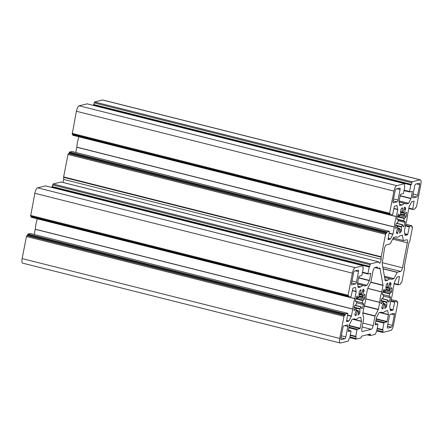 <?xml version="1.0" encoding="UTF-8"?>
<svg xmlns="http://www.w3.org/2000/svg" width="443" height="443" viewBox="0 0 443 443"><rect width="100%" height="100%" fill="white"/><g stroke="black" fill="none" stroke-linecap="round" stroke-linejoin="round"><path stroke-width="0.66" d="M366.184 295.846A17.277 5.515 -75.9 0 1 364.174 306.202L362.789 313.467L363.714 318.932L361.865 328.457A3.455 1.102 104.1 0 0 362.213 331.508A3.455 1.102 104.1 0 0 362.407 331.502L371.317 329.287A3.455 1.102 104.1 0 0 373.167 325.644L375.016 316.119L378.35 309.369L379.712 302.331A17.277 5.515 -75.9 0 1 381.722 291.981L383.018 285.187L380.083 268.774A3.455 1.102 104.1 0 0 379.618 267.998A3.455 1.102 104.1 0 0 379.43 268.004L377.973 268.353L377.198 266.974L374.839 267.55A3.455 1.102 104.1 0 0 372.989 271.199L370.88 282.058L367.546 288.808L366.184 295.846M406.79 239.768L403.368 240.61L402.338 235.222L399.802 235.864A17.277 5.515 -75.9 0 1 396.834 237.155A17.277 5.515 -75.9 0 1 396.103 236.784L393.489 237.514L390.217 243.888L386.335 244.857A3.455 1.102 104.1 0 0 384.491 248.501L382.414 262.112A3.455 1.102 104.1 0 0 382.303 264.388L385.238 280.801L387.647 280.281A17.277 5.515 -75.9 0 1 390.615 278.985A17.277 5.515 -75.9 0 1 391.346 279.361L393.86 278.752L397.238 272.257L400.638 271.409A3.455 1.102 104.1 0 0 402.488 267.76L407.333 242.814A3.455 1.102 104.1 0 0 406.979 239.763A3.455 1.102 104.1 0 0 406.79 239.768M354.223 306.794A13.822 4.413 104.1 0 0 354.051 310.388L354.428 310.537L356.128 308.09A8.638 2.758 104.1 0 0 356.388 309.557L354.788 314.513A13.822 4.413 104.1 0 0 355.823 315.726L357.473 310.831A8.638 2.758 104.1 0 0 358.287 310.632L358.11 315.161A13.822 4.413 104.1 0 0 359.744 313.279L360.004 308.655A8.638 2.758 104.1 0 0 360.89 306.905L361.853 308.821L362.236 308.356A13.822 4.413 104.1 0 0 363.515 304.479L363.476 303.516L362.258 303.189L362.236 302.835A8.638 2.758 104.1 0 0 362.679 300.564L364.323 299.163L364.761 298.084A13.822 4.413 104.1 0 0 364.932 294.484L364.556 294.34L362.856 296.782A8.638 2.758 104.1 0 0 362.595 295.32L364.196 290.364A13.822 4.413 104.1 0 0 363.166 289.146L361.51 294.041A8.638 2.758 104.1 0 0 360.702 294.246L360.879 289.716A13.822 4.413 104.1 0 0 359.245 291.594L358.98 296.223A8.638 2.758 104.1 0 0 358.094 297.967L357.13 296.057L356.748 296.522A13.822 4.413 104.1 0 0 355.469 300.393L355.507 301.362L356.726 301.689L356.753 302.037A8.638 2.758 104.1 0 0 356.31 304.313L354.66 305.709L354.223 306.794M404.226 207.872L403.064 212.009A8.638 2.758 104.1 0 0 402.255 212.208L402.432 207.684A13.822 4.413 104.1 0 0 400.799 209.561L400.538 214.185A8.638 2.758 104.1 0 0 399.652 215.935L398.683 214.019L398.301 214.49A13.822 4.413 104.1 0 0 397.022 218.36L397.066 219.324L398.279 219.656L398.307 220.005A8.638 2.758 104.1 0 0 397.864 222.275L396.219 223.676L395.782 224.762A13.822 4.413 104.1 0 0 395.61 228.355L395.987 228.499L397.681 226.057A8.638 2.758 104.1 0 0 397.947 227.519L396.347 232.481A13.822 4.413 104.1 0 0 397.377 233.694L399.032 228.798A8.638 2.758 104.1 0 0 399.841 228.594L399.664 233.123A13.822 4.413 104.1 0 0 401.297 231.246L401.563 226.622A8.638 2.758 104.1 0 0 402.449 224.872L403.412 226.788L403.794 226.318A13.822 4.413 104.1 0 0 405.074 222.447L405.035 221.483L403.817 221.151L403.789 220.802A8.638 2.758 104.1 0 0 404.232 218.532L405.877 217.131L406.314 216.046A13.822 4.413 104.1 0 0 406.491 212.452L406.109 212.302L404.415 214.75A8.638 2.758 104.1 0 0 404.154 213.288L405.755 208.326A13.822 4.413 104.1 0 0 404.719 207.114L404.226 207.872M385.017 308.461A13.822 4.413 104.1 0 0 386.656 306.584L386.916 301.96A8.638 2.758 104.1 0 0 387.802 300.21L388.766 302.126L389.148 301.655A13.822 4.413 104.1 0 0 390.427 297.785L390.388 296.821L389.17 296.489L389.148 296.14A8.638 2.758 104.1 0 0 389.585 293.87L391.235 292.469L391.673 291.383A13.822 4.413 104.1 0 0 391.845 287.789L391.468 287.64L389.768 290.087A8.638 2.758 104.1 0 0 389.508 288.626L391.108 283.664A13.822 4.413 104.1 0 0 390.073 282.451L388.422 287.346A8.638 2.758 104.1 0 0 387.608 287.546L387.791 283.022A13.822 4.413 104.1 0 0 386.158 284.899L385.892 289.523A8.638 2.758 104.1 0 0 385.006 291.272L384.042 289.357L383.66 289.827A13.822 4.413 104.1 0 0 382.381 293.698L382.42 294.661L383.638 294.994L383.66 295.343A8.638 2.758 104.1 0 0 383.223 297.613L381.573 299.014L381.135 300.099A13.822 4.413 104.1 0 0 380.963 303.693L381.34 303.837L383.04 301.395A8.638 2.758 104.1 0 0 383.3 302.857L381.7 307.819A13.822 4.413 104.1 0 0 382.735 309.031L384.386 304.136A8.638 2.758 104.1 0 0 385.2 303.931L384.806 308.406M397.111 201.864A1.728 0.554 104.1 0 0 398.035 200.042L400.068 189.582A1.728 0.554 104.1 0 0 399.891 188.054A1.728 0.554 104.1 0 0 399.796 188.054L396.059 188.984A1.728 0.554 104.1 0 0 395.134 190.806L393.102 201.272A1.728 0.554 104.1 0 0 393.279 202.8A1.728 0.554 104.1 0 0 393.373 202.794L397.111 201.864L393.179 200.878M358.514 271.614A1.728 0.554 104.1 0 0 358.337 270.086A1.728 0.554 104.1 0 0 358.237 270.092L354.5 271.022A1.728 0.554 104.1 0 0 353.58 272.844L351.543 283.304A1.728 0.554 104.1 0 0 351.72 284.832A1.728 0.554 104.1 0 0 351.82 284.832L355.557 283.902A1.728 0.554 104.1 0 0 356.477 282.08L358.514 271.614L355.33 270.817M340.888 338.136A1.728 0.554 104.1 0 0 341.066 339.665A1.728 0.554 104.1 0 0 341.16 339.659L344.898 338.729A1.728 0.554 104.1 0 0 345.822 336.907L347.855 326.447A1.728 0.554 104.1 0 0 347.677 324.918A1.728 0.554 104.1 0 0 347.583 324.918L343.846 325.849A1.728 0.554 104.1 0 0 342.921 327.67L340.888 338.136M415.645 184.111A1.728 0.554 104.1 0 0 414.72 185.933L412.688 196.399A1.728 0.554 104.1 0 0 412.865 197.921A1.728 0.554 104.1 0 0 412.959 197.921L416.697 196.991A1.728 0.554 104.1 0 0 417.622 195.169L419.654 184.703A1.728 0.554 104.1 0 0 419.477 183.18A1.728 0.554 104.1 0 0 419.383 183.18L415.645 184.111M390.344 314.275A1.728 0.554 104.1 0 0 389.419 316.103L387.387 326.563A1.728 0.554 104.1 0 0 387.559 328.091A1.728 0.554 104.1 0 0 387.658 328.091L391.396 327.161A1.728 0.554 104.1 0 0 392.321 325.334L394.353 314.873A1.728 0.554 104.1 0 0 394.176 313.345A1.728 0.554 104.1 0 0 394.082 313.345L390.344 314.275M378.737 261.907L379.269 262.97A2.592 0.825 104.1 0 0 379.507 263.197A2.592 0.825 104.1 0 0 380.598 261.935A2.592 0.825 104.1 0 0 381.157 259.233L381.174 256.768L385.543 234.297L386.003 233.389L386.601 233.239L387.032 231.894L389.397 231.318L388.013 239.657L390.449 239.054L392.913 234.275L394.353 226.993A17.277 5.515 -75.9 0 1 396.369 216.644L397.742 209.6L397.011 205.402L394.386 206.366L392.636 214.49L390.277 215.071L390.377 213.819L389.729 213.969L389.641 213.205L393.938 191.105A5.183 1.656 -75.9 0 1 396.706 185.639L404.653 183.673L404.415 186.11L404.78 186.497L403.512 193.026L403.235 193.574L400.527 194.244L399.027 201.382L399.758 205.585L402.294 204.943A17.277 5.515 -75.9 0 1 405.262 203.647A17.277 5.515 -75.9 0 1 405.993 204.024L408.501 203.415L411.049 198.392L412.328 191.315L409.603 191.985L409.52 191.531L410.788 185.002L411.353 184.382L412.14 181.796L420.03 179.83A5.183 1.656 -75.9 0 1 420.318 179.83A5.183 1.656 -75.9 0 1 420.85 184.41L416.553 206.51L416.093 207.418L415.495 207.568L415.063 208.908L412.704 209.489L414.089 201.15L411.647 201.753L409.182 206.527L407.743 213.808A17.277 5.515 -75.9 0 1 405.727 224.164L404.354 231.202L405.085 235.405L407.527 234.801L407.71 234.436L409.459 226.318L411.824 225.736L411.719 226.988L412.367 226.838L412.455 227.602L409.72 241.662L408.961 242.653L404.21 267.096L404.642 267.782L401.912 281.842L401.447 282.756L400.849 282.905L400.417 284.245L398.058 284.827L399.442 276.487L397.006 277.091L394.458 282.113L393.096 289.146A17.277 5.515 -75.9 0 1 391.086 299.501L389.713 306.539L390.444 310.742L392.88 310.139L393.068 309.773L394.818 301.655L397.177 301.074L397.078 302.325L397.72 302.176L397.808 302.94L393.517 325.04A5.183 1.656 -75.9 0 1 390.743 330.506L382.802 332.471L383.04 330.035L382.724 330.107L382.674 329.647L383.943 323.119L384.219 322.57L386.927 321.9L388.428 314.763L387.697 310.56L385.161 311.202A17.277 5.515 -75.9 0 1 382.193 312.492A17.277 5.515 -75.9 0 1 381.462 312.121L378.948 312.73L376.406 317.753L375.127 324.83L377.879 324.154L377.934 324.614L376.661 331.142L375.315 334.349L370.265 335.6L370.315 334L361.588 336.171L360.962 337.92L355.939 339.172L356.128 336.73L355.812 336.802L355.762 336.348L357.03 329.819L357.307 329.271L360.015 328.595L361.516 321.457L360.785 317.254L358.249 317.897A17.277 5.515 -75.9 0 1 355.28 319.193A17.277 5.515 -75.9 0 1 354.55 318.822L352.035 319.431L349.494 324.448L348.215 331.53L350.939 330.855L351.022 331.314L349.754 337.843L349.189 338.458L348.403 341.044L340.506 343.009A5.183 1.656 -75.9 0 1 340.224 343.015A5.183 1.656 -75.9 0 1 339.692 338.435L343.99 316.335L344.449 315.422L345.047 315.272L345.479 313.932L347.838 313.351L346.454 321.69L348.896 321.086L351.437 316.064L352.8 309.031A17.277 5.515 -75.9 0 1 354.81 298.676L356.183 291.638L355.452 287.435L353.016 288.039L352.833 288.404L351.083 296.528L348.719 297.109L348.824 295.852L348.176 296.002L348.087 295.237L352.384 273.143A5.183 1.656 -75.9 0 1 355.153 267.672L363.094 265.706L362.856 268.142L363.171 268.07L363.221 268.53L361.953 275.059L361.676 275.607L358.974 276.282L357.468 283.42L358.204 287.618L360.74 286.975A17.277 5.515 -75.9 0 1 363.703 285.685A17.277 5.515 -75.9 0 1 364.439 286.056L367.053 285.331L369.49 280.425L370.774 273.348L368.044 274.023L367.967 273.564L369.235 267.035L370.581 263.834L378.737 261.907M62.895 182.438A2.592 0.825 104.1 0 0 63.62 179.393L63.631 176.923L68 154.457L68.466 153.544L69.064 153.4L386.601 233.239M69.064 153.4L69.49 152.054L71.877 151.489M75.786 152.464L76.816 147.154A17.277 5.515 -75.9 0 1 78.826 136.798L78.837 136.765M390.25 215.06L72.735 135.231L72.779 134.273M389.69 213.947L72.192 134.129L76.395 111.265A5.183 1.656 -75.9 0 1 79.17 105.794L87.149 103.856M93.207 105.362L93.811 104.542L411.353 184.382M93.811 104.542L94.597 101.956L102.494 99.991A5.183 1.656 -75.9 0 1 102.776 99.985L420.318 179.83M340.224 343.015L22.682 263.17A5.183 1.656 -75.9 0 1 22.15 258.59L26.447 236.49L26.907 235.582L27.505 235.432L345.047 315.272M27.505 235.432L27.937 234.092L30.323 233.522M34.233 234.497L35.257 229.192A17.277 5.515 -75.9 0 1 37.273 218.836L37.278 218.798M348.696 297.092L31.176 217.264L31.22 216.311M348.132 295.979L30.633 216.162L34.842 193.298A5.183 1.656 -75.9 0 1 37.611 187.832L45.596 185.888M51.654 187.4L52.252 186.575L369.794 266.415M52.252 186.575L53.044 183.989L61.156 182.018M362.047 331.414L362.407 331.502M362.147 326.984L371.317 329.287M362.911 323.063L373.167 325.644M362.834 313.057L375.016 316.119M362.883 312.802L375.099 315.87M364.212 306.08L378.267 309.613M364.284 305.831L378.35 309.369M365.824 298.947L379.695 302.436M365.835 298.842L379.712 302.331M367.69 288.448L381.722 291.981M403.368 240.61L393.212 238.057L403.351 240.604M393.24 238.002L403.324 240.538M354.057 310.443L354.428 310.537M354.145 307.603L355.978 308.062M354.826 314.596L356.316 314.967M355.989 310.814L357.291 311.141M356.122 310.493L357.473 310.831M356.277 310.128L358.287 310.632M358.099 312.869L359.744 313.279M358.271 311.612L360.065 312.06M356.133 308.178L359.888 309.12M354.184 307.193L360.004 308.655M355.059 305.443L360.89 306.905M355.231 305.327L360.979 306.772M361.571 308.184L362.236 308.356M356.593 302.741L363.515 304.479M362.258 303.189L363.476 303.516M355.386 301.113L362.236 302.835M355.923 298.864L362.679 300.564M356.056 298.46L362.845 300.166M358.243 297.635L364.323 299.163M358.775 296.577L364.761 298.084M402.189 212.197L400.538 211.776L402.216 212.219M402.172 211.97L400.522 211.555M402.67 208.26L401.989 208.088M399.475 216.046L397.875 215.647M395.987 228.499L395.61 228.405M397.532 226.024L395.704 225.565M397.875 232.935L396.385 232.558M385.011 306.168L386.656 306.584M385.177 304.911L386.977 305.365M383.045 301.478L386.8 302.425M381.096 300.492L386.916 301.96M381.971 298.743L387.802 300.21M382.143 298.626L387.891 300.072M388.483 301.489L389.148 301.655M383.505 296.046L390.427 297.785M389.17 296.489L390.388 296.821M382.298 294.418L389.148 296.14M382.835 292.17L389.585 293.87M382.968 291.76L389.757 293.471M385.155 290.94L391.235 292.469M385.687 289.883L391.673 291.383M391.44 287.684L391.845 287.789M386.008 289.141L389.768 290.087M385.925 287.723L389.508 288.626M385.897 287.247L389.574 288.171M389.275 284.412L390.964 284.838M389.563 283.276L391.108 283.664M387.575 287.557L385.892 287.13L387.547 287.535M385.881 286.892L387.531 287.308M387.348 283.426L388.024 283.598M393.556 198.918L398.035 200.042M396.884 188.779L400.068 189.582M340.966 337.743L344.898 338.729M341.343 335.783L345.822 336.907M344.671 325.644L347.855 326.447M412.765 196.005L416.697 196.991M387.459 326.17L391.396 327.161M63.62 179.393L381.157 259.233M63.593 177.333L381.135 257.173M63.631 176.923L381.174 256.768M68 154.457L385.543 234.297M68.466 153.544L386.003 233.389M69.213 152.602L386.756 232.442M69.49 152.054L387.032 231.894M71.827 151.473L389.364 231.318M388.146 238.472L390.449 239.054M388.173 238.334L390.554 238.932M389.148 233.328L392.913 234.275M389.192 233.079L392.991 234.031M76.8 147.259L394.342 227.098M76.816 147.154L394.353 226.993M78.826 136.798L396.369 216.644M390.438 215.038L396.391 216.538M393.943 208.647L397.742 209.6M393.988 208.426L397.753 209.373M72.68 134.772L390.222 214.611M72.104 133.365L389.641 213.205M76.395 111.265L393.938 191.105M79.17 105.794L396.706 185.639M87.061 103.828L404.603 183.673M399.492 204.273L402.255 204.971M399.486 204.234L402.294 204.943M399.093 201.044L408.501 203.415M399.121 200.906L408.607 203.293M400.09 195.906L410.966 198.636M400.14 195.651L411.049 198.392M411.724 191.459L412.361 191.62M409.576 191.985L403.983 190.584L409.548 191.974M404.066 190.158L409.52 191.531M93.246 105.157L410.788 185.002M93.528 104.614L411.065 184.454M94.137 102.865L411.674 182.71M94.597 101.956L412.14 181.796M102.494 99.991L420.03 179.83M408.767 208.492L412.677 209.478M408.85 208.077L412.649 209.035M413.485 201.299L414.122 201.454M404.824 234.125L407.527 234.801M404.747 233.694L407.71 234.436M405.384 225.908L409.182 226.86M405.5 225.321L409.459 226.318M405.716 224.208L411.791 225.736M411.774 226.705L412.317 226.838M404.193 267.229L404.564 267.323M394.126 283.83L398.03 284.816M394.209 283.415L398.002 284.373M398.838 276.637L399.475 276.792M390.183 309.463L392.88 310.139M390.106 309.031L393.068 309.773M390.743 301.246L394.541 302.198M390.853 300.659L394.818 301.655M397.177 301.074L391.075 299.54L397.149 301.074M397.133 302.043L397.676 302.176M381.75 291.876L367.74 288.349M374.922 267.533L377.896 268.281M374.839 267.55L377.934 268.331M378.217 268.303L380.083 268.774M370.863 282.13L383.018 285.187M370.78 282.341L383.007 285.414M392.67 239.131L407.333 242.814M382.32 262.688L402.488 267.76M382.752 266.913L400.638 271.409M383.073 268.691L397.238 272.257M383.101 268.846L397.133 272.373M384.419 276.233L393.96 278.63M384.446 276.382L393.86 278.752M385.022 279.622L387.647 280.281M385.033 279.655L387.608 280.308M364.932 294.484L364.528 294.385M356.322 297.679L357.916 298.084M360.436 290.121L361.111 290.292M358.968 293.593L360.619 294.008M360.663 294.252L358.98 293.831L360.635 294.23M362.651 289.977L364.196 290.364M362.363 291.112L364.052 291.538M358.991 293.947L362.662 294.866M359.018 294.423L362.595 295.32M359.096 295.835L362.856 296.782M398.844 229.103L397.543 228.776M405.755 208.326L404.204 207.939M405.611 209.5L403.916 209.074M404.215 212.834L400.544 211.909M404.154 213.288L400.572 212.385M404.415 214.75L400.649 213.803M406.491 212.452L406.081 212.347M406.314 216.046L400.334 214.545M405.877 217.131L399.802 215.603M404.404 218.133L397.609 216.422M404.232 218.532L397.476 216.832M403.789 220.802L396.945 219.08M403.817 221.151L398.335 219.772M405.035 221.483L398.335 219.8M405.074 222.447L398.146 220.708M403.794 226.318L403.124 226.151M402.532 224.734L396.784 223.289M402.449 224.872L396.618 223.405M401.563 226.622L395.737 225.155M401.447 227.087L397.692 226.14M401.618 230.028L399.824 229.574M401.297 231.246L399.658 230.831M399.841 228.594L397.831 228.09M397.676 228.455L399.032 228.798M383.189 303.427L385.2 303.931M383.034 303.793L384.386 304.136M382.902 304.114L384.197 304.441M381.739 307.896L383.228 308.273M381.058 300.902L382.89 301.362M380.963 303.743L381.34 303.837M383.228 290.985L384.829 291.383M352.002 280.951L356.477 282.08M351.62 282.911L355.557 283.902M417.622 195.169L413.142 194.045M416.47 183.906L419.654 184.703M392.321 325.334L387.841 324.21M391.169 314.07L394.353 314.873M376.705 330.927L382.758 332.449M376.838 330.234L382.713 331.707M382.724 330.107L377.137 328.7L382.702 330.09M377.22 328.28L382.674 329.647M375.764 321.064L383.943 323.119M375.874 320.472L384.219 322.57M376.129 319.181L386.927 321.9M376.207 318.794L387.11 321.535M379.657 312.553L388.428 314.763M380.116 312.442L388.439 314.53M377.879 324.154L375.287 323.506L377.851 324.16M367.109 334.797L370.237 335.584M367.978 334.581L370.21 335.141M369.733 334.144L370.37 334.304M349.793 337.627L355.851 339.144M349.931 336.929L355.801 338.408M350.23 335.39L355.79 336.791M350.308 334.974L355.762 336.348M348.851 327.759L357.03 329.819M348.968 327.172L357.307 329.271M349.217 325.882L360.015 328.595M349.294 325.489L360.198 328.23M352.744 319.253L361.516 321.457M353.204 319.137L361.527 321.23M350.967 330.855L348.375 330.201L350.939 330.855M22.15 258.59L339.692 338.435M26.447 236.49L343.99 316.335M26.907 235.582L344.449 315.422M27.66 234.635L345.202 314.48M27.937 234.092L345.479 313.932M30.268 233.511L347.81 313.351M346.592 320.51L348.896 321.086M346.614 320.372L348.995 320.97M347.589 315.366L351.354 316.313M347.639 315.111L351.437 316.064M35.246 229.291L352.783 309.131M35.257 229.192L352.8 309.031M37.273 218.836L354.81 298.676M348.879 297.076L354.837 298.571M352.39 290.68L356.183 291.638M352.429 290.464L356.194 291.411M31.126 216.81L348.669 296.649M30.545 215.398L348.087 295.237M34.842 193.298L352.384 273.143M37.611 187.832L355.153 267.672M45.507 185.866L363.05 265.706M357.933 286.311L360.696 287.003M357.927 286.272L360.74 286.975M357.534 283.083L366.948 285.447M357.562 282.944L367.053 285.331M358.537 277.938L369.412 280.674M358.586 277.683L369.49 280.425M370.171 273.492L370.808 273.652M368.017 274.023L362.429 272.617L367.995 274.007M362.512 272.196L367.967 273.564M51.693 187.195L369.235 267.035M51.969 186.647L369.512 266.487M52.579 184.903L370.121 264.742M53.044 183.989L370.581 263.834M61.068 181.995L378.61 261.835M395.699 236.872L396.834 237.155M354.156 307.503L356.078 307.985M356.283 310.111L358.321 310.621M355.264 305.299L361.028 306.75M397.864 215.675L399.508 216.09M395.71 225.465L397.631 225.947M382.176 298.604L387.941 300.055M385.991 289.235L389.818 290.198M71.855 151.473L389.397 231.318M72.735 135.231L390.277 215.071M72.192 134.129L389.729 213.969M87.11 103.828L404.653 183.673M399.104 202.102L405.262 203.647M408.767 208.503L412.704 209.489M405.722 224.202L411.824 225.736M411.78 226.689L412.367 226.838M404.193 267.223L404.592 267.323M394.126 283.841L398.058 284.827M397.133 302.026L397.72 302.176M374.811 267.561L377.973 268.353M384.646 277.484L390.615 278.985M356.31 297.713L357.955 298.128M359.085 295.93L362.911 296.893M400.638 213.897L404.465 214.861M396.823 223.266L402.587 224.717M397.836 228.073L399.879 228.588M383.195 303.411L385.233 303.926M381.069 300.803L382.99 301.284M383.217 291.012L384.867 291.428M376.705 330.938L382.802 332.471M381.052 312.21L382.193 312.492M367.092 334.803L370.265 335.6M349.793 337.638L355.89 339.172M350.225 335.401L355.812 336.802M354.14 318.905L355.28 319.193M30.296 233.511L347.838 313.351M31.176 217.264L348.719 297.109M30.633 216.162L348.176 296.002M45.551 185.866L363.094 265.706M362.883 267.998L363.171 268.07M357.545 284.135L363.703 285.685M61.117 181.99L378.654 261.835"/></g></svg>
